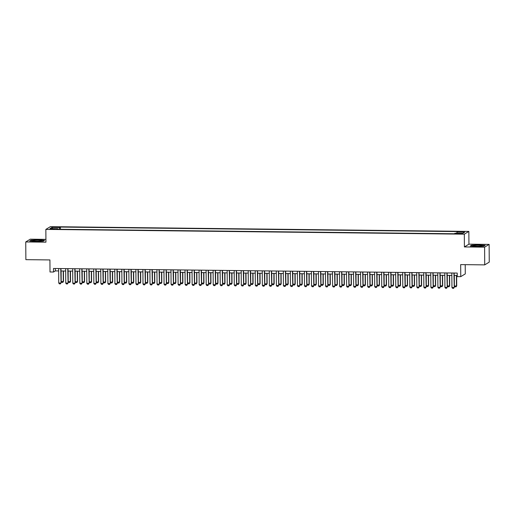 <?xml version="1.0" encoding="UTF-8"?>
<svg xmlns="http://www.w3.org/2000/svg" width="515" height="515" viewBox="0 0 515 515"><rect width="100%" height="100%" fill="white"/><g stroke="black" fill="none" stroke-linecap="round" stroke-linejoin="round"><path stroke-width="0.77" d="M51.77 229.291L54.442 229.033L49.884 229.066L51.77 229.291M45.919 239.366L30.282 239.185L25.75 241.941L25.872 259.657L49.923 259.933L50.007 271.984L53.515 272.023L55.356 270.909L58.659 270.942M468.85 231.415L50.38 226.658L45.848 229.407L464.318 234.171L468.85 231.415L468.94 244.174L464.408 246.93L484.596 247.155L489.128 244.406L468.94 244.174M489.128 244.406L489.25 262.122L484.718 264.877L460.668 264.607L460.751 276.652L465.283 273.903L465.219 264.659M484.596 247.155L484.718 264.877M460.751 276.652L457.243 276.613L457.217 273.072L53.489 268.476L53.515 272.023M460.552 233.456L456.419 233.688L459.792 233.919L462.38 233.675L460.552 233.456L460.558 233.913M57.822 229.252L57.712 228.718L56.856 229.239L454.262 233.759L455.125 233.237L462.843 233.327L464.71 232.194L456.985 232.104L457.841 231.589L60.435 227.07L59.579 227.585L59.322 229.265M57.712 228.718L49.994 228.628L51.854 227.501L59.579 227.585M464.408 246.93L464.318 234.171M25.75 241.941L45.938 242.166L45.848 229.407M60.982 270.974L65.675 271.025M68.006 271.051L72.699 271.102M75.029 271.128L79.722 271.186M82.046 271.212L86.739 271.263M89.069 271.289L93.762 271.341M96.093 271.373L100.786 271.424M103.109 271.45L107.809 271.502M110.133 271.527L114.826 271.585M117.156 271.611L121.849 271.663M124.179 271.688L128.872 271.74M131.196 271.772L135.889 271.823M138.22 271.849L142.913 271.901M145.243 271.926L149.936 271.984M152.26 272.01L156.953 272.062M159.283 272.087L163.976 272.139M166.306 272.171L170.999 272.223M173.323 272.248L178.016 272.3M180.347 272.326L185.04 272.384M187.37 272.409L192.063 272.461M194.387 272.486L199.086 272.538M201.41 272.57L206.103 272.622M208.433 272.647L213.126 272.699M215.457 272.725L220.15 272.783M222.474 272.808L227.167 272.86M229.497 272.886L234.19 272.944M236.52 272.969L241.213 273.021M243.537 273.047L248.23 273.098M250.56 273.124L255.253 273.182M257.584 273.207L262.277 273.259M264.601 273.285L269.293 273.343M271.624 273.368L276.317 273.42M278.647 273.446L283.34 273.497M285.664 273.523L290.363 273.581M292.687 273.607L297.38 273.658M299.711 273.684L304.404 273.742M306.734 273.768L311.427 273.819M313.751 273.845L318.444 273.896M320.774 273.922L325.467 273.98M327.798 274.006L332.49 274.057M334.814 274.083L339.507 274.141M341.838 274.167L346.531 274.218M348.861 274.244L353.554 274.295M355.878 274.321L360.571 274.379M362.901 274.405L367.594 274.456M369.925 274.482L374.617 274.54M376.941 274.566L381.641 274.617M383.965 274.643L388.658 274.695M390.988 274.727L395.681 274.778M398.011 274.804L402.704 274.856M405.028 274.881L409.721 274.939M412.052 274.965L416.744 275.016M419.075 275.042L423.768 275.094M426.092 275.126L430.785 275.177M433.115 275.203L437.808 275.255M440.138 275.28L444.831 275.338M447.155 275.364L451.848 275.416M454.179 275.441L457.236 275.48M55.337 268.502L55.356 270.909M456.811 233.256L456.985 232.104M60.448 229.278L60.435 227.07M51.854 227.501L52.71 228.66M479.098 244.85L471.637 245.185L470.272 246.016L476.369 246.505L483.823 246.17L485.188 245.34L479.098 245.018M29.683 241.001L35.78 241.496L43.234 241.155L44.599 240.331L38.509 239.836L31.048 240.177L29.683 241.001M453.94 273.034L454.262 287.351L453.612 288.342L452.563 288.329L451.938 287.46L451.835 273.008M454.159 273.034L454.262 287.351M451.938 287.46L454.043 287.486L453.612 288.342M454.314 275.441L454.385 285.973L456.49 285.992L456.419 275.467M456.715 285.864L456.065 286.855L456.715 285.864L456.638 275.467M456.065 286.855L455.009 286.842L454.385 285.973M476.935 246.305A4.635 0.483 -0.4 0 0 482.291 245.874A4.635 0.483 -0.4 0 0 478.532 245.333A4.635 0.483 -0.4 0 0 473.182 245.938A4.635 0.483 -0.4 0 0 476.935 246.305M470.671 246.048L471.83 245.34L479.053 245.018L484.943 245.488M40.698 241.097A4.635 0.483 -0.4 0 0 41.702 240.866A4.635 0.483 -0.4 0 0 39.114 240.357A4.635 0.483 -0.4 0 0 33.591 240.524A4.635 0.483 -0.4 0 0 32.593 240.93A4.635 0.483 -0.4 0 0 35.973 241.284A4.635 0.483 -0.4 0 0 40.698 241.097M30.082 241.033L31.241 240.331L38.464 240.003L44.354 240.479M446.917 272.95L447.239 287.267L446.589 288.265L445.539 288.252L444.915 287.383L444.812 272.931M447.142 272.956L447.239 287.267M444.915 287.383L447.02 287.402L446.589 288.265M439.9 272.873L440.222 287.19L439.61 288.162L438.516 288.175L437.892 287.299L437.789 272.847M440.119 272.873L440.222 287.19M437.892 287.299L439.997 287.325L439.572 288.181M432.877 272.796L433.199 287.113L432.548 288.104L431.499 288.091L430.868 287.222L430.772 272.77M433.096 272.796L433.199 287.113M430.868 287.222L432.98 287.241L432.548 288.104M425.853 272.712L426.175 287.029L425.525 288.027L424.476 288.014L423.851 287.138L423.748 272.693M426.079 272.718L426.175 287.029M423.851 287.138L425.957 287.164L425.525 288.027M447.29 275.364L447.361 285.889L449.473 285.915L449.395 275.39M449.692 285.78L449.041 286.778L449.692 285.78L449.621 275.39M449.041 286.778L447.986 286.765L447.361 285.889M440.267 275.287L440.344 285.812L442.449 285.838L442.372 275.306M442.668 285.703L442.018 286.694L442.668 285.703L442.597 275.313M442.018 286.694L440.969 286.681L440.344 285.812M433.25 275.203L433.321 285.735L435.426 285.754L435.355 275.229M435.645 285.619L435.001 286.617L435.645 285.619L435.574 275.229M435.001 286.617L433.945 286.604L433.321 285.735M426.227 275.126L426.298 285.651L428.409 285.677L428.332 275.145M428.628 285.542L427.978 286.533L428.628 285.542L428.551 275.152M427.978 286.533L426.922 286.527L426.298 285.651M418.837 272.635L419.159 286.952L418.508 287.943L417.453 287.93L416.828 287.061L416.725 272.609M419.056 272.635L419.159 286.952M416.828 287.061L418.933 287.087L418.508 287.943M419.204 275.042L419.281 285.574L421.386 285.593L421.309 275.068M421.605 285.465L420.955 286.456L421.605 285.465L421.534 275.068M420.955 286.456L419.905 286.443L419.281 285.574M411.813 272.551L412.135 286.868L411.485 287.866L410.429 287.853L409.805 286.977L409.708 272.532M412.032 272.557L412.135 286.868M409.805 286.977L411.916 287.003L411.485 287.866M412.18 274.965L412.257 285.49L414.363 285.516L414.292 274.991M414.581 285.381L413.938 286.379L414.581 285.381L414.511 274.991M413.938 286.379L412.882 286.366L412.257 285.49M404.79 272.474L405.112 286.791L404.462 287.782L403.412 287.769L402.788 286.9L402.685 272.448M405.015 272.474L405.112 286.791M402.788 286.9L404.893 286.926L404.462 287.782M405.163 274.888L405.234 285.413L407.339 285.439L407.268 274.907M407.565 285.304L406.914 286.295L407.565 285.304L407.487 274.913M406.914 286.295L405.859 286.282L405.234 285.413M397.773 272.396L398.089 286.713L397.445 287.705L396.389 287.692L395.765 286.823L395.662 272.371M397.992 272.396L398.089 286.713M395.765 286.823L397.87 286.842L397.445 287.705M398.14 274.804L398.217 285.336L400.322 285.355L400.245 274.83M400.541 285.22L399.891 286.218L400.541 285.22L400.47 274.83M399.891 286.218L398.842 286.205L398.217 285.336M390.75 272.313L391.072 286.63L390.422 287.628L389.366 287.615L388.741 286.739L388.645 272.287M390.969 272.319L391.072 286.63M388.741 286.739L390.846 286.765L390.422 287.628M383.727 272.235L384.048 286.552L383.398 287.544L382.349 287.531L381.724 286.662L381.621 272.21M383.952 272.235L384.048 286.552M381.724 286.662L383.83 286.688L383.398 287.544M376.703 272.152L377.025 286.469L376.381 287.467L375.326 287.454L374.701 286.578L374.598 272.132M376.929 272.158L377.025 286.469M374.701 286.578L376.806 286.604L376.381 287.467M369.686 272.075L370.008 286.392L369.397 287.364L368.302 287.37L367.678 286.501L367.581 272.049M369.905 272.075L370.008 286.392M367.678 286.501L369.783 286.527L369.358 287.383M362.663 271.997L362.985 286.314L362.335 287.306L361.285 287.293L360.661 286.424L360.558 271.972M362.882 271.997L362.985 286.314M360.661 286.424L362.766 286.443L362.335 287.306M355.64 271.914L355.962 286.231L355.311 287.228L354.262 287.216L353.638 286.34L353.535 271.888M355.865 271.92L355.962 286.231M353.638 286.34L355.743 286.366L355.311 287.228M348.623 271.836L348.945 286.153L348.295 287.145L347.239 287.132L346.614 286.263L346.511 271.811M348.842 271.836L348.945 286.153M346.614 286.263L348.719 286.289L348.295 287.145M341.6 271.753L341.921 286.07L341.271 287.067L340.222 287.055L339.591 286.179L339.494 271.733M341.818 271.759L341.921 286.07M339.591 286.179L341.702 286.205L341.271 287.067M334.576 271.675L334.898 285.992L334.248 286.984L333.199 286.971L332.574 286.102L332.471 271.65M334.802 271.675L334.898 285.992M332.574 286.102L334.679 286.128L334.248 286.984M327.559 271.598L327.881 285.915L327.231 286.907L326.175 286.894L325.551 286.025L325.448 271.572M327.778 271.598L327.881 285.915M325.551 286.025L327.656 286.044L327.231 286.907M320.536 271.514L320.858 285.831L320.246 286.803L319.152 286.816L318.528 285.941L318.431 271.489M320.755 271.521L320.858 285.831M318.528 285.941L320.639 285.967L320.208 286.823M313.513 271.437L313.835 285.754L313.184 286.746L312.135 286.733L311.511 285.864L311.408 271.411M313.738 271.437L313.835 285.754M311.511 285.864L313.616 285.889L313.184 286.746M391.117 274.727L391.194 285.252L393.299 285.278L393.228 274.746M393.518 285.143L392.874 286.134L393.518 285.143L393.447 274.753M392.874 286.134L391.818 286.128L391.194 285.252M384.1 274.643L384.171 285.175L386.276 285.194L386.205 274.669M386.501 285.065L385.851 286.057L386.501 285.065L386.424 274.669M385.851 286.057L384.795 286.044L384.171 285.175M377.077 274.566L377.147 285.091L379.259 285.117L379.182 274.592M379.478 284.982L378.828 285.98L379.478 284.982L379.407 274.592M378.828 285.98L377.778 285.967L377.147 285.091M370.053 274.489L370.131 285.014L372.236 285.04L372.165 274.508M372.454 284.904L371.804 285.896L372.454 284.904L372.384 274.514M371.804 285.896L370.755 285.883L370.131 285.014M363.036 274.405L363.107 284.93L365.212 284.956L365.141 274.431M365.438 284.821L364.787 285.819L365.438 284.821L365.36 274.431M364.787 285.819L363.732 285.806L363.107 284.93M356.013 274.328L356.084 284.853L358.195 284.879L358.118 274.347M358.414 284.744L357.764 285.735L358.414 284.744L358.343 274.353M357.764 285.735L356.708 285.722L356.084 284.853M348.99 274.244L349.067 284.776L351.172 284.795L351.095 274.27M351.391 284.666L350.741 285.658L351.391 284.666L351.32 274.27M350.741 285.658L349.691 285.645L349.067 284.776M341.973 274.167L342.044 284.692L344.149 284.718L344.078 274.192M344.368 284.583L343.724 285.58L344.368 284.583L344.297 274.192M343.724 285.58L342.668 285.568L342.044 284.692M334.95 274.089L335.02 284.615L337.132 284.641L337.055 274.109M337.351 284.505L336.701 285.497L337.351 284.505L337.274 274.115M336.701 285.497L335.645 285.484L335.02 284.615M327.926 274.006L328.004 284.531L330.109 284.557L330.031 274.032M330.327 284.422L329.677 285.419L330.327 284.422L330.257 274.032M329.677 285.419L328.628 285.407L328.004 284.531M320.903 273.928L320.98 284.454L323.085 284.48L323.014 273.948M323.304 284.344L322.66 285.336L323.304 284.344L323.233 273.954M322.66 285.336L321.605 285.323L320.98 284.454M313.886 273.845L313.957 284.377L316.062 284.396L315.991 273.871M316.287 284.267L315.637 285.259L316.287 284.267L316.21 273.871M315.637 285.259L314.581 285.246L313.957 284.377M306.496 271.353L306.811 285.671L306.168 286.668L305.112 286.655L304.487 285.78L304.384 271.334M306.715 271.36L306.811 285.671M304.487 285.78L306.592 285.806L306.168 286.668M299.473 271.276L299.794 285.593L299.183 286.565L298.088 286.572L297.464 285.703L297.367 271.251M299.691 271.276L299.794 285.593M297.464 285.703L299.569 285.728L299.144 286.585M292.449 271.199L292.771 285.516L292.121 286.507L291.072 286.495L290.447 285.625L290.344 271.173M292.675 271.199L292.771 285.516M290.447 285.625L292.552 285.645L292.121 286.507M285.426 271.115L285.748 285.432L285.104 286.424L284.048 286.417L283.424 285.542L283.321 271.09M285.651 271.122L285.748 285.432M283.424 285.542L285.529 285.568L285.104 286.424M306.863 273.768L306.94 284.293L309.045 284.319L308.968 273.793M309.264 284.183L308.614 285.181L309.264 284.183L309.193 273.793M308.614 285.181L307.564 285.168L306.94 284.293M299.839 273.684L299.917 284.216L302.022 284.241L301.951 273.71M302.241 284.106L301.597 285.098L302.241 284.106L302.17 273.716M301.597 285.098L300.541 285.085L299.917 284.216M292.823 273.607L292.893 284.132L294.998 284.158L294.928 273.632M295.224 284.023L294.574 285.02L295.224 284.023L295.147 273.632M294.574 285.02L293.518 285.007L292.893 284.132M285.799 273.529L285.87 284.055L287.982 284.08L287.904 273.549M288.2 283.945L287.55 284.937L288.2 283.945L288.13 273.555M287.55 284.937L286.501 284.924L285.87 284.055M278.409 271.038L278.731 285.355L278.119 286.327L277.025 286.334L276.401 285.465L276.304 271.012M278.628 271.038L278.731 285.355M276.401 285.465L278.506 285.49L278.081 286.346M278.776 273.446L278.853 283.977L280.958 283.997L280.887 273.471M281.177 283.868L280.527 284.859L281.177 283.868L281.106 273.471M280.527 284.859L279.478 284.847L278.853 283.977M271.386 270.954L271.708 285.271L271.057 286.269L270.008 286.256L269.384 285.381L269.281 270.935M271.605 270.961L271.708 285.271M269.384 285.381L271.489 285.407L271.057 286.269M271.759 273.368L271.83 283.894L273.935 283.92L273.864 273.394M274.16 283.784L273.51 284.776L274.16 283.784L274.083 273.394M273.51 284.776L272.454 284.769L271.83 283.894M264.362 270.877L264.684 285.194L264.034 286.186L262.985 286.173L262.36 285.304L262.257 270.851M264.588 270.877L264.684 285.194M262.36 285.304L264.465 285.329L264.034 286.186M264.736 273.285L264.807 283.817L266.918 283.842L266.841 273.311M267.137 283.707L266.487 284.698L267.137 283.707L267.066 273.317M266.487 284.698L265.431 284.686L264.807 283.817M257.346 270.8L257.667 285.117L257.017 286.108L255.961 286.095L255.337 285.226L255.234 270.774M257.564 270.8L257.667 285.117M255.337 285.226L257.442 285.246L257.017 286.108M257.712 273.207L257.79 283.733L259.895 283.759L259.818 273.233M260.114 283.623L259.463 284.621L260.114 283.623L260.043 273.233M259.463 284.621L258.414 284.608L257.79 283.733M250.322 270.716L250.644 285.033L250.032 286.005L248.945 286.018L248.314 285.143L248.217 270.69M250.541 270.723L250.644 285.033M248.314 285.143L250.425 285.168L249.994 286.025M250.696 273.13L250.766 283.656L252.871 283.681L252.801 273.15M253.09 283.546L252.447 284.538L253.09 283.546L253.02 273.156M252.447 284.538L251.391 284.525L250.766 283.656M243.299 270.639L243.621 284.956L242.971 285.947L241.921 285.934L241.297 285.065L241.194 270.613M243.524 270.639L243.621 284.956M241.297 285.065L243.402 285.091L242.971 285.947M243.672 273.047L243.743 283.578L245.855 283.598L245.777 273.072M246.073 283.469L245.423 284.46L246.073 283.469L245.996 273.072M245.423 284.46L244.368 284.447L243.743 283.578M236.282 270.555L236.604 284.872L235.954 285.87L234.898 285.857L234.274 284.982L234.171 270.536M236.501 270.562L236.604 284.872M234.274 284.982L236.379 285.007L235.954 285.87M236.649 272.969L236.726 283.495L238.831 283.52L238.754 272.995M239.05 283.385L238.4 284.377L239.05 283.385L238.979 272.995M238.4 284.377L237.351 284.37L236.726 283.495M229.259 270.478L229.581 284.795L228.969 285.767L227.875 285.774L227.25 284.904L227.154 270.452M229.478 270.478L229.581 284.795M227.25 284.904L229.362 284.93L228.93 285.786M229.626 272.886L229.703 283.417L231.808 283.443L231.737 272.911M232.027 283.308L231.383 284.299L232.027 283.308L231.956 272.918M231.383 284.299L230.327 284.286L229.703 283.417M222.235 270.401L222.557 284.711L221.907 285.709L220.858 285.696L220.233 284.827L220.13 270.375M222.461 270.401L222.557 284.711M220.233 284.827L222.338 284.847L221.907 285.709M222.609 272.808L222.68 283.334L224.785 283.359L224.714 272.834M225.01 283.224L224.36 284.222L225.01 283.224L224.933 272.834M224.36 284.222L223.304 284.209L222.68 283.334M215.219 270.317L215.534 284.634L214.89 285.625L213.834 285.619L213.21 284.744L213.107 270.291M215.437 270.324L215.534 284.634M213.21 284.744L215.315 284.769L214.89 285.625M215.585 272.731L215.663 283.256L217.768 283.282L217.691 272.75M217.987 283.147L217.336 284.138L217.987 283.147L217.916 272.757M217.336 284.138L216.287 284.126L215.663 283.256M208.195 270.24L208.517 284.557L207.905 285.529L206.811 285.535L206.187 284.666L206.09 270.214M208.414 270.24L208.517 284.557M206.187 284.666L208.292 284.686L207.867 285.548M208.562 272.647L208.639 283.179L210.744 283.199L210.674 272.673M210.963 283.07L210.32 284.061L210.963 283.07L210.893 272.673M210.32 284.061L209.264 284.048L208.639 283.179M201.172 270.156L201.494 284.473L200.844 285.471L199.794 285.458L199.17 284.583L199.067 270.137M201.397 270.163L201.494 284.473M199.17 284.583L201.275 284.608L200.844 285.471M201.545 272.57L201.616 283.096L203.721 283.121L203.65 272.596M203.946 282.986L203.296 283.977L203.946 282.986L203.869 272.596M203.296 283.977L202.241 283.971L201.616 283.096M194.149 270.079L194.47 284.396L193.827 285.387L192.771 285.374L192.147 284.505L192.044 270.053M194.374 270.079L194.47 284.396M192.147 284.505L194.252 284.531L193.827 285.387M194.522 272.486L194.593 283.018L196.704 283.044L196.627 272.512M196.923 282.909L196.273 283.9L196.923 282.909L196.852 272.519M196.273 283.9L195.224 283.887L194.593 283.018M187.132 270.002L187.454 284.312L186.803 285.31L185.748 285.297L185.123 284.428L185.027 269.976M187.351 270.002L187.454 284.312M185.123 284.428L187.228 284.447L186.803 285.31M187.499 272.409L187.576 282.935L189.681 282.96L189.61 272.435M189.9 282.825L189.25 283.823L189.9 282.825L189.829 272.435M189.25 283.823L188.2 283.81L187.576 282.935M180.108 269.918L180.43 284.235L179.819 285.207L178.731 285.22L178.106 284.344L178.003 269.892M180.327 269.918L180.43 284.235M178.106 284.344L180.211 284.37L179.78 285.226M180.482 272.332L180.553 282.857L182.658 282.883L182.587 272.351M182.883 282.748L182.233 283.739L182.883 282.748L182.806 272.358M182.233 283.739L181.177 283.726L180.553 282.857M173.085 269.841L173.407 284.158L172.757 285.149L171.707 285.136L171.083 284.267L170.98 269.815M173.31 269.841L173.407 284.158M171.083 284.267L173.188 284.286L172.757 285.149M173.458 272.248L173.529 282.78L175.641 282.799L175.564 272.274M175.86 282.664L175.209 283.662L175.86 282.664L175.789 272.274M175.209 283.662L174.154 283.649L173.529 282.78M166.068 269.757L166.39 284.074L165.74 285.072L164.684 285.059L164.06 284.183L163.957 269.738M166.287 269.763L166.39 284.074M164.06 284.183L166.165 284.209L165.74 285.072M166.435 272.171L166.512 282.696L168.617 282.722L168.54 272.197M168.836 282.587L168.186 283.578L168.836 282.587L168.766 272.197M168.186 283.578L167.137 283.572L166.512 282.696M159.045 269.68L159.367 283.997L158.717 284.988L157.667 284.975L157.036 284.106L156.94 269.654M159.264 269.68L159.367 283.997M157.036 284.106L159.148 284.132L158.717 284.988M159.418 272.087L159.489 282.619L161.594 282.638L161.523 272.113M161.813 282.51L161.169 283.501L161.813 282.51L161.742 272.12M161.169 283.501L160.114 283.488L159.489 282.619M152.022 269.596L152.343 283.913L151.693 284.911L150.644 284.898L150.019 284.029L149.917 269.577M152.247 269.603L152.343 283.913M150.019 284.029L152.125 284.048L151.693 284.911M152.395 272.01L152.466 282.535L154.571 282.561L154.5 272.036M154.796 282.426L154.146 283.424L154.796 282.426L154.719 272.036M154.146 283.424L153.09 283.411L152.466 282.535M145.005 269.519L145.327 283.836L144.676 284.827L143.621 284.821L142.996 283.945L142.893 269.493M145.224 269.519L145.327 283.836M142.996 283.945L145.101 283.971L144.676 284.827M145.372 271.933L145.449 282.458L147.554 282.484L147.477 271.952M147.773 282.349L147.123 283.34L147.773 282.349L147.702 271.959M147.123 283.34L146.073 283.327L145.449 282.458M137.981 269.442L138.303 283.759L137.692 284.731L136.597 284.737L135.973 283.868L135.876 269.416M138.2 269.442L138.303 283.759M135.973 283.868L138.084 283.887L137.653 284.75M138.348 271.849L138.426 282.381L140.531 282.4L140.46 271.875M140.75 282.265L140.106 283.263L140.75 282.265L140.679 271.875M140.106 283.263L139.05 283.25L138.426 282.381M130.958 269.358L131.28 283.675L130.63 284.673L129.58 284.66L128.956 283.784L128.853 269.339M131.183 269.364L131.28 283.675M128.956 283.784L131.061 283.81L130.63 284.673M131.331 271.772L131.402 282.297L133.507 282.323L133.437 271.798M133.733 282.188L133.082 283.179L133.733 282.188L133.655 271.798M133.082 283.179L132.027 283.173L131.402 282.297M123.941 269.281L124.257 283.598L123.613 284.589L122.557 284.576L121.933 283.707L121.83 269.255M124.16 269.281L124.257 283.598M121.933 283.707L124.038 283.733L123.613 284.589M124.308 271.688L124.385 282.22L126.49 282.239L126.413 271.714M126.709 282.111L126.059 283.102L126.709 282.111L126.639 271.72M126.059 283.102L125.01 283.089L124.385 282.22M116.918 269.197L117.24 283.514L116.59 284.512L115.534 284.499L114.909 283.63L114.813 269.178M117.137 269.203L117.24 283.514M114.909 283.63L117.014 283.649L116.59 284.512M117.285 271.611L117.362 282.136L119.467 282.162L119.396 271.637M119.686 282.027L119.042 283.025L119.686 282.027L119.615 271.637M119.042 283.025L117.987 283.012L117.362 282.136M109.895 269.12L110.216 283.437L109.605 284.409L108.517 284.422L107.892 283.546L107.79 269.094M110.12 269.12L110.216 283.437M107.892 283.546L109.998 283.572L109.566 284.428M110.268 271.534L110.339 282.059L112.444 282.085L112.373 271.553M112.669 281.95L112.019 282.941L112.669 281.95L112.592 271.56M112.019 282.941L110.963 282.928L110.339 282.059M102.871 269.042L103.193 283.359L102.549 284.351L101.494 284.338L100.869 283.469L100.766 269.017M103.097 269.042L103.193 283.359M100.869 283.469L102.974 283.488L102.549 284.351M103.245 271.45L103.315 281.982L105.427 282.001L105.35 271.476M105.646 281.866L104.996 282.864L105.646 281.866L105.575 271.476M104.996 282.864L103.946 282.851L103.315 281.982M95.854 268.959L96.176 283.276L95.526 284.274L94.47 284.261L93.846 283.385L93.749 268.939M96.073 268.965L96.176 283.276M93.846 283.385L95.951 283.411L95.526 284.274M96.221 271.373L96.299 281.898L98.404 281.924L98.333 271.392M98.623 281.789L97.972 282.78L98.623 281.789L98.552 271.399M97.972 282.78L96.923 282.774L96.299 281.898M88.831 268.882L89.153 283.199L88.503 284.19L87.453 284.177L86.829 283.308L86.726 268.856M89.05 268.882L89.153 283.199M86.829 283.308L88.934 283.334L88.503 284.19M89.204 271.289L89.275 281.821L91.38 281.84L91.31 271.315M91.606 281.711L90.955 282.703L91.606 281.711L91.528 271.315M90.955 282.703L89.9 282.69L89.275 281.821M81.808 268.798L82.13 283.115L81.479 284.113L80.43 284.1L79.806 283.224L79.703 268.779M82.033 268.804L82.13 283.115M79.806 283.224L81.911 283.25L81.479 284.113M82.181 271.212L82.252 281.737L84.363 281.763L84.286 271.238M84.582 281.628L83.932 282.626L84.582 281.628L84.512 271.238M83.932 282.626L82.876 282.613L82.252 281.737M74.791 268.721L75.113 283.038L74.501 284.01L73.407 284.016L72.782 283.147L72.679 268.695M75.01 268.721L75.113 283.038M72.782 283.147L74.887 283.173L74.463 284.029M75.158 271.135L75.235 281.66L77.34 281.686L77.263 271.154M77.559 281.551L76.909 282.542L77.559 281.551L77.488 271.16M76.909 282.542L75.86 282.529L75.235 281.66M67.768 268.643L68.089 282.96L67.439 283.952L66.384 283.939L65.759 283.07L65.663 268.618M67.986 268.643L68.089 282.96M65.759 283.07L67.871 283.089L67.439 283.952M68.141 271.051L68.212 281.583L70.317 281.602L70.246 271.077M70.536 281.467L69.892 282.465L70.536 281.467L70.465 271.077M69.892 282.465L68.836 282.452L68.212 281.583M60.744 268.56L61.066 282.877L60.416 283.874L59.367 283.862L58.742 282.986L58.639 268.54M60.97 268.566L61.066 282.877M58.742 282.986L60.847 283.012L60.416 283.874M61.118 270.974L61.188 281.499L63.294 281.525L63.223 270.993M63.519 281.39L62.869 282.381L63.519 281.39L63.442 270.999M62.869 282.381L61.813 282.375L61.188 281.499M459.013 233.913L459.007 233.443"/></g></svg>
